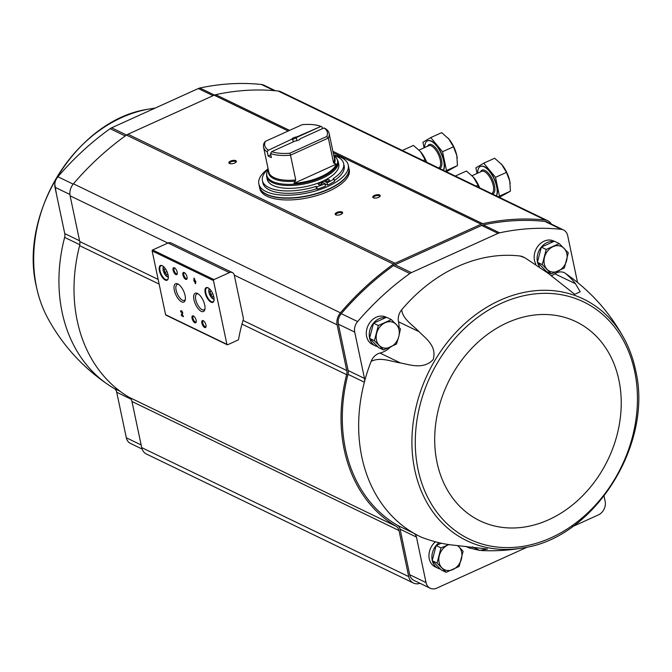 <?xml version="1.0" encoding="UTF-8"?>
<svg xmlns="http://www.w3.org/2000/svg" width="672" height="672" viewBox="0 0 672 672"><rect width="100%" height="100%" fill="white"/><g stroke="black" fill="none" stroke-linecap="round" stroke-linejoin="round"><path stroke-width="1.01" d="M577.584 282.526A7.619 6.115 -64.2 0 1 577.433 281.938L567.672 235.603A10.66 8.56 -64.2 0 0 563.539 229.975A10.66 8.56 -64.2 0 0 561.229 229.32A264.995 212.738 -64.2 0 0 499.615 232.831A9.139 7.333 -64.2 0 0 498.028 233.36L411.365 272.63A9.139 7.333 -64.2 0 0 409.853 273.504A264.995 212.738 -64.2 0 0 357.622 321.569A10.66 8.56 -64.2 0 0 354.724 332.086L364.484 378.42A7.619 6.115 -64.2 0 1 364.358 382.208A150.772 121.044 -64.2 0 0 413.818 533.232A150.772 121.044 -64.2 0 0 421.831 537.39C432.692 541.439 442.613 543.95 451.592 544.933L487.519 549.032L479.741 550.41L469.098 547.915L465.814 546.328M527.428 547.058L436.808 588.118A10.66 8.56 -64.2 0 1 430.164 588.218A10.66 8.56 -64.2 0 1 426.04 582.59L416.447 537.071A7.619 6.115 -64.2 0 0 413.818 533.232L397.471 525.328A150.772 121.044 -64.2 0 1 348.004 374.304L364.358 382.208A150.772 121.044 -64.2 0 1 371.146 361.36A12.18 9.778 -64.2 0 1 379.982 353.06A23.604 18.95 -64.2 0 0 390.424 347.08M419.101 331.716L398.521 321.779A12.18 9.778 -64.2 0 1 401.713 309.767C402.746 319.158 412.247 324.61 419.101 331.716C425.51 338.327 437.279 346.114 433.138 359.654C423.116 369.978 409.87 364.577 400.562 362.998C390.482 361.334 380.444 356.798 371.146 361.36M401.713 309.767A150.772 121.044 -64.2 0 1 520.279 256.049A12.18 9.778 -64.2 0 1 522.799 256.78L525.084 257.88L520.279 256.049M565.379 273.353C565.186 273.092 572.09 279.048 575.467 283.752L580.171 291.749L574.753 294.353L548.125 273.26L525.084 257.88M635.477 369.86A134.173 107.713 115.8 0 0 624.641 339.553C610.126 312.64 590.201 290.455 564.858 272.983L564.253 272.689A12.18 9.778 -64.2 0 0 554.879 273.806A23.604 18.95 -64.2 0 1 551.149 275.881M369.701 338.478A15.229 12.23 115.8 0 0 375.463 345.912L372.523 344.492A15.229 12.23 -64.2 0 1 366.618 336.454A15.229 12.23 -64.2 0 1 371.608 320.51A15.229 12.23 -64.2 0 1 385.77 317.066L386.358 317.344M535.811 264.029A15.229 12.23 -64.2 0 1 534.475 260.4A15.229 12.23 -64.2 0 1 539.465 244.457A15.229 12.23 -64.2 0 1 553.627 241.013L554.215 241.29M398.521 321.779A23.604 18.95 -64.2 0 1 399.059 327.373M243.046 320.426L346.769 370.549L337.134 324.836A12.18 9.778 -64.2 0 1 340.452 312.824A266.515 213.965 -64.2 0 1 393.49 264.121A9.139 7.333 -64.2 0 1 394.976 263.256L481.135 224.221A9.139 7.333 -64.2 0 1 482.698 223.692A266.515 213.965 -64.2 0 1 545.227 220.038A12.18 9.778 -64.2 0 1 547.873 220.786A12.18 9.778 -64.2 0 1 551.41 224.112M346.769 370.549A8.375 6.728 -64.2 0 1 346.634 374.674A152.292 122.262 -64.2 0 0 396.152 526.319A8.375 6.728 -64.2 0 1 399.008 530.536L408.719 576.618A12.18 9.778 -64.2 0 0 413.44 583.044A12.18 9.778 -64.2 0 0 420.034 583.321M430.164 588.218L413.818 580.314A10.66 8.56 -64.2 0 1 409.685 574.694L400.092 529.175A7.619 6.115 -64.2 0 0 397.471 525.328M364.484 378.42L348.13 370.524A7.619 6.115 -64.2 0 1 348.004 374.304M348.13 370.524L338.369 324.181A10.66 8.56 -64.2 0 1 341.275 313.673A264.995 212.738 -64.2 0 1 393.498 265.6A9.139 7.333 -64.2 0 1 395.01 264.726L481.673 225.456A9.139 7.333 -64.2 0 1 483.26 224.935A264.995 212.738 -64.2 0 1 544.874 221.416A10.66 8.56 -64.2 0 1 547.193 222.071L563.539 229.975M275.386 90.745L263.819 85.151A10.66 8.56 -64.2 0 0 261.5 84.496A264.995 212.738 -64.2 0 0 199.886 88.015A9.139 7.333 -64.2 0 0 198.299 88.544L111.636 127.806A9.139 7.333 -64.2 0 0 110.124 128.688A264.995 212.738 -64.2 0 0 57.901 176.753A10.66 8.56 -64.2 0 0 54.995 187.27L64.764 233.604A7.619 6.115 -64.2 0 1 64.63 237.384L79.808 244.717M413.44 583.044L146.42 454.028A12.18 9.778 -64.2 0 1 141.7 447.602L131.981 401.512L399.008 530.536M547.873 220.786L280.846 91.77A12.18 9.778 -64.2 0 0 278.208 91.022A266.515 213.965 -64.2 0 0 215.678 94.676A9.139 7.333 -64.2 0 0 214.116 95.197L127.957 134.24A9.139 7.333 -64.2 0 0 126.462 135.097A266.515 213.965 -64.2 0 0 73.433 183.8A12.18 9.778 -64.2 0 0 70.115 195.821L79.741 241.525A8.375 6.728 -64.2 0 1 79.615 245.658A152.292 122.262 -64.2 0 0 129.133 397.303A8.375 6.728 -64.2 0 1 131.981 401.512M166.362 315.101A0.764 0.613 -64.2 0 1 165.589 314.706L152.149 250.933A0.764 0.613 -64.2 0 1 152.636 249.976L168.042 242.995A4.872 3.914 -64.2 0 1 171.074 242.945L232.394 272.572A4.872 3.914 -64.2 0 1 234.284 275.142L243.34 318.1A3.049 2.444 -64.2 0 1 243.247 319.754A140.112 112.484 -64.2 0 0 238.56 339.368A0.764 0.613 -64.2 0 1 238.073 340.024L227.674 344.736A0.764 0.613 -64.2 0 1 226.909 344.341L213.469 280.56A0.764 0.613 -64.2 0 1 213.948 279.602L229.362 272.622A4.872 3.914 -64.2 0 1 232.394 272.572M193.998 281.224L194.754 281.585L195.166 283.542L195.619 283.76L195.208 281.812L195.964 282.173L194.023 278.116L193.838 280.468L194.754 281.585M180.709 311.9L181.171 312.119L181.289 311.489L182.188 313.177L181.289 314.647L181.516 315.697L183.473 316.646L183.313 315.89L181.835 315.176L182.616 313.883A1.831 0.781 -114.4 0 0 182.297 311.816A1.831 0.781 -114.4 0 0 180.936 310.708A1.831 0.781 -114.4 0 0 180.709 311.9L181.146 311.758M213.864 297.083A8.072 3.469 -114.4 0 0 208.102 287.843A8.072 3.469 -114.4 0 0 206.371 296.428A8.072 3.469 -114.4 0 0 213.965 300.779A8.072 3.469 -114.4 0 0 213.864 297.083M168.084 274.966A8.072 3.469 -114.4 0 0 162.322 265.726A8.072 3.469 -114.4 0 0 160.591 274.302A8.072 3.469 -114.4 0 0 168.185 278.653A8.072 3.469 -114.4 0 0 168.084 274.966M177.19 272.177A3.805 1.638 -114.4 0 0 174.468 267.817A3.805 1.638 -114.4 0 0 173.653 271.858A3.805 1.638 -114.4 0 0 177.232 273.916A3.805 1.638 -114.4 0 0 177.19 272.177M187.001 276.914A3.805 1.638 -114.4 0 0 184.279 272.555A3.805 1.638 -114.4 0 0 183.464 276.604A3.805 1.638 -114.4 0 0 187.043 278.653A3.805 1.638 -114.4 0 0 187.001 276.914M185.094 295.495A10.021 4.301 -114.4 0 0 177.946 284.021A10.021 4.301 -114.4 0 0 175.795 294.672A10.021 4.301 -114.4 0 0 185.22 300.082A10.021 4.301 -114.4 0 0 185.094 295.495M204.716 304.979A10.021 4.301 -114.4 0 0 197.568 293.504A10.021 4.301 -114.4 0 0 195.418 304.156A10.021 4.301 -114.4 0 0 204.842 309.557A10.021 4.301 -114.4 0 0 204.716 304.979M196.148 320.334A3.805 1.638 -114.4 0 0 193.427 315.974A3.805 1.638 -114.4 0 0 192.612 320.023A3.805 1.638 -114.4 0 0 196.199 322.073A3.805 1.638 -114.4 0 0 196.148 320.334M205.96 325.072A3.805 1.638 -114.4 0 0 203.238 320.712A3.805 1.638 -114.4 0 0 202.423 324.761A3.805 1.638 -114.4 0 0 206.002 326.819A3.805 1.638 -114.4 0 0 205.96 325.072M234.284 275.142L337.134 324.836M203.599 320.939A3.15 1.352 -114.4 0 0 203.154 320.972A3.15 1.352 -114.4 0 0 203.221 324.4A3.15 1.352 -114.4 0 0 205.758 326.71A3.15 1.352 -114.4 0 0 206.069 326.399M193.788 316.201A3.15 1.352 -114.4 0 0 193.351 316.235A3.15 1.352 -114.4 0 0 193.418 319.662A3.15 1.352 -114.4 0 0 195.947 321.972A3.15 1.352 -114.4 0 0 196.258 321.661M198.257 293.916A8.719 3.746 -114.4 0 0 196.812 293.95A8.719 3.746 -114.4 0 0 197.005 303.433A8.719 3.746 -114.4 0 0 204.011 309.826A8.719 3.746 -114.4 0 0 204.985 308.767M178.634 284.441A8.719 3.746 -114.4 0 0 177.19 284.474A8.719 3.746 -114.4 0 0 177.383 293.958A8.719 3.746 -114.4 0 0 184.388 300.35A8.719 3.746 -114.4 0 0 185.363 299.284M184.632 272.782A3.15 1.352 -114.4 0 0 184.195 272.815A3.15 1.352 -114.4 0 0 184.262 276.242A3.15 1.352 -114.4 0 0 186.799 278.544A3.15 1.352 -114.4 0 0 187.11 278.242M174.821 268.036A3.15 1.352 -114.4 0 0 174.384 268.069A3.15 1.352 -114.4 0 0 174.451 271.496A3.15 1.352 -114.4 0 0 176.988 273.806A3.15 1.352 -114.4 0 0 177.299 273.504M165.388 268.724L164.287 269.38L164.951 272.513L166.916 274.873L167.916 274.268M162.557 265.852A7.619 3.268 -114.4 0 0 160.978 265.768A7.619 3.268 -114.4 0 0 161.146 274.05A7.619 3.268 -114.4 0 0 167.269 279.636A7.619 3.268 -114.4 0 0 168.235 278.393M211.168 290.85L210.076 291.497L210.731 294.638L212.696 296.99L213.704 296.394M208.337 287.977A7.619 3.268 -114.4 0 0 206.766 287.885A7.619 3.268 -114.4 0 0 206.926 296.176A7.619 3.268 -114.4 0 0 213.049 301.762A7.619 3.268 -114.4 0 0 214.024 300.518M181.154 310.682A1.831 0.781 -114.4 0 0 181.087 311.732M181.289 314.647L182.616 312.623M182.12 311.522L181.532 311.514M181.667 314.479L181.516 315.697M181.885 315.529L183.389 316.26M194.368 278.284L194.376 281.056M195.132 281.417L195.88 281.778M194.368 279.762L194.594 280.829L194.746 279.594M212.764 293.714L210.731 294.638M211.252 290.968L210.076 291.497M166.975 271.597L164.951 272.513M165.463 268.842L164.287 269.38M378.521 197.375A3.805 1.571 168.1 0 1 373.304 197.786A3.805 1.571 168.1 0 1 376.152 194.855A3.805 1.571 168.1 0 1 379.949 196.392A3.805 1.571 168.1 0 1 378.521 197.375M340.939 214.402A3.805 1.571 168.1 0 1 335.731 214.813A3.805 1.571 168.1 0 1 338.579 211.882A3.805 1.571 168.1 0 1 342.367 213.419A3.805 1.571 168.1 0 1 340.939 214.402M234.654 163.052A3.805 1.571 168.1 0 1 229.446 163.464A3.805 1.571 168.1 0 1 232.285 160.524A3.805 1.571 168.1 0 1 236.082 162.061A3.805 1.571 168.1 0 1 234.654 163.052M229.849 163.624A3.15 1.302 168.1 0 1 229.656 163.304A3.15 1.302 168.1 0 1 232.47 161.381A3.15 1.302 168.1 0 1 235.822 162.002A3.15 1.302 168.1 0 1 235.771 162.372M336.134 214.973A3.15 1.302 168.1 0 1 335.941 214.654A3.15 1.302 168.1 0 1 338.755 212.73A3.15 1.302 168.1 0 1 342.107 213.36A3.15 1.302 168.1 0 1 342.065 213.73M373.708 197.946A3.15 1.302 168.1 0 1 373.523 197.627A3.15 1.302 168.1 0 1 376.337 195.703A3.15 1.302 168.1 0 1 379.68 196.333A3.15 1.302 168.1 0 1 379.638 196.703M142.103 449.03L130.444 443.402A10.66 8.56 -64.2 0 1 126.311 437.774L116.718 392.255A7.619 6.115 -64.2 0 0 114.097 388.408A150.772 121.044 -64.2 0 1 108.335 384.804A150.772 121.044 -64.2 0 1 64.63 237.384M56.414 193.998L54.802 184.212M604.052 496.154L605.161 501.43A10.66 8.56 -64.2 0 1 598.399 514.903L572.477 526.646M432.348 560.86A15.229 12.23 115.8 0 0 438.11 568.294L435.162 566.874A15.229 12.23 -64.2 0 1 429.265 558.835A15.229 12.23 -64.2 0 1 435.448 541.792M553.652 241.542A15.229 12.23 115.8 0 0 541.086 247.38A15.229 12.23 115.8 0 0 537.474 262.072M537.558 262.424A15.229 12.23 115.8 0 0 539.364 266.44M544.639 270.379A15.229 12.23 115.8 0 0 545.605 270.64M551.342 273.882L546.496 271.547L537.415 262.282L541.355 247.12L554.366 241.223L559.213 243.566L546.202 249.463L542.262 264.625L551.342 273.882L564.362 267.985L568.302 252.823L559.213 243.566M385.795 317.596A15.229 12.23 115.8 0 0 373.237 323.434A15.229 12.23 115.8 0 0 369.617 338.125M375.463 345.912A15.229 12.23 115.8 0 0 377.756 346.693M383.485 349.936L378.647 347.6L369.558 338.335L373.498 323.173L386.518 317.276L391.364 319.62L378.344 325.517L374.405 340.679L383.485 349.936L396.505 344.039L398.782 336.605L400.445 328.877L391.364 319.62M439.068 542.682A15.229 12.23 115.8 0 0 432.264 560.507M438.11 568.294A15.229 12.23 115.8 0 0 440.395 569.066M432.205 560.717L437.052 563.06L446.132 572.317L441.286 569.982L432.205 560.717L436.136 545.555L441.361 543.186M446.132 572.317L459.152 566.42L463.084 551.258L457.699 545.614M436.136 545.555L440.983 547.898L437.052 563.06M448.946 544.564L440.983 547.898M369.558 338.335L374.405 340.679M373.498 323.173L378.344 325.517M541.355 247.12L546.202 249.463M537.415 262.282L542.262 264.625M449.114 544.589A13.709 11.004 115.8 0 0 447.804 545.093A13.709 11.004 115.8 0 0 439.32 555.626A13.709 11.004 115.8 0 0 441.899 567.84A13.709 11.004 115.8 0 0 452.945 569.52A13.709 11.004 115.8 0 0 461.42 558.986A13.709 11.004 115.8 0 0 458.85 546.773A13.709 11.004 115.8 0 0 457.422 545.588M396.203 324.4A13.709 11.004 115.8 0 0 385.157 322.711A13.709 11.004 115.8 0 0 376.681 333.245A13.709 11.004 115.8 0 0 379.252 345.458A13.709 11.004 115.8 0 0 390.306 347.138A13.709 11.004 115.8 0 0 398.782 336.605A13.709 11.004 115.8 0 0 396.203 324.4M564.06 248.338A13.709 11.004 115.8 0 0 553.014 246.658A13.709 11.004 115.8 0 0 544.538 257.191A13.709 11.004 115.8 0 0 547.109 269.405A13.709 11.004 115.8 0 0 558.155 271.085A13.709 11.004 115.8 0 0 566.639 260.551A13.709 11.004 115.8 0 0 564.06 248.338M291.698 139.213L268.036 150.385L291.698 139.213A4.57 1.89 168.1 0 1 296.814 136.903L320.914 126.428L296.932 137.298L296.36 138.062L296.915 140.666M271.69 151.654L295.294 140.952A4.57 1.89 168.1 0 0 300.216 138.928A4.57 1.89 168.1 0 0 300.409 138.642L324.013 127.94L325.416 128.638A33.508 13.852 168.1 0 1 329.12 133.375A33.508 13.852 168.1 0 1 328.339 138.037L326.726 136.508L289.909 153.191A31.979 13.222 168.1 0 1 271.69 151.654L270.53 153.51L271.387 157.584A33.508 13.852 -11.9 0 1 268.12 155.996L270.799 154.787M299.636 139.642L300.409 138.642M292.018 139.524L292.782 139.684L293.244 141.884M268.036 150.385L267.263 151.931L268.12 155.996M320.914 126.428L322.148 127.058L322.484 128.638M268.094 149.915A31.979 13.222 168.1 0 1 265.381 141.347L302.198 124.664A31.979 13.222 168.1 0 1 320.418 126.202M324.013 127.94A31.979 13.222 168.1 0 1 326.726 136.508M267.263 151.931A33.508 13.852 168.1 0 1 263.558 147.193A33.508 13.852 168.1 0 1 264.348 142.531L265.381 141.347M289.909 153.191L290.506 155.173A33.508 13.852 168.1 0 1 270.53 153.51M293.924 183.355L295.739 179.987L290.506 155.173L328.339 138.037L333.564 162.851L336.361 164.128A35.482 14.666 -11.9 0 1 321.107 176.627A35.482 14.666 -11.9 0 1 293.924 183.355L336.361 164.128M268.279 169.604A35.482 14.666 -11.9 0 0 267.758 170.713L268.33 169.865M322.846 181.129L323.207 182.876M322.594 181.247A36.548 15.112 168.1 0 1 267.212 179.298L266.616 176.467A36.548 15.112 168.1 0 0 321.997 178.416A36.548 15.112 168.1 0 0 338.142 161.398L338.738 164.228A36.548 15.112 168.1 0 1 322.594 181.247M333.682 155.005A45.688 18.892 168.1 0 1 348.256 165.06A45.688 18.892 168.1 0 1 328.07 186.329A45.688 18.892 168.1 0 1 258.838 183.901A45.688 18.892 168.1 0 1 268.111 168.823M268.17 169.109A41.496 17.161 -11.9 0 0 262.433 180.659A41.496 17.161 -11.9 0 0 315.991 186.421L316.495 188.798L317.293 189.185A42.949 17.758 -11.9 0 0 325.492 186.11L324.996 183.733L321.149 181.877M316.495 188.798A41.496 17.161 168.1 0 1 262.937 183.036L262.433 180.659M323.358 180.894L327.188 182.742A42.949 17.758 -11.9 0 0 334.018 179.004L333.22 178.618A41.496 17.161 -11.9 0 0 343.652 163.548L344.156 165.917A41.496 17.161 168.1 0 1 334.345 180.575M325.013 183.826L327.684 185.119A42.949 17.758 -11.9 0 0 334.522 181.381L334.018 179.004M348.256 165.06L348.827 167.773A45.688 18.892 168.1 0 1 328.642 189.042A45.688 18.892 168.1 0 1 259.409 186.614L258.838 183.901M329.07 191.075A45.688 18.892 168.1 0 1 259.837 188.647L259.468 186.883A45.688 18.892 168.1 0 1 259.442 186.749L259.468 186.883A45.688 18.892 168.1 0 0 328.7 189.311A45.688 18.892 168.1 0 0 348.877 168.042L349.255 169.806A45.688 18.892 168.1 0 1 329.07 191.075M343.652 163.548A41.496 17.161 -11.9 0 0 333.74 155.291M315.991 186.421L316.789 186.808L317.293 189.185M316.789 186.808A42.949 17.758 -11.9 0 0 324.996 183.733M327.188 182.742L327.684 185.119M318.587 184.598A1.907 0.79 -11.9 0 0 320.762 184.54A1.907 0.79 -11.9 0 0 322.014 183.498A1.907 0.79 -11.9 0 0 319.99 183.12A1.907 0.79 -11.9 0 0 318.293 184.279A1.907 0.79 -11.9 0 0 318.587 184.598M326.105 181.196A1.907 0.79 -11.9 0 0 328.28 181.138A1.907 0.79 -11.9 0 0 329.532 180.088A1.907 0.79 -11.9 0 0 327.508 179.71A1.907 0.79 -11.9 0 0 325.811 180.877A1.907 0.79 -11.9 0 0 326.105 181.196M292.782 139.684A3.746 1.546 168.1 0 1 296.36 138.062M443.478 170.352A17.136 7.358 -114.4 0 0 440.252 151.007A17.136 7.358 -114.4 0 0 427.644 140.784A17.136 7.358 -114.4 0 0 427.518 140.851M424.099 147.832L422.923 142.254L430.752 137.592L442.546 151.729L446.502 170.537L445.318 171.242M443.327 170.276A17.136 7.358 -114.4 0 0 439.908 150.94A17.136 7.358 -114.4 0 0 427.392 140.902A17.136 7.358 -114.4 0 0 424.721 147.546M446.326 171.73L457.439 165.581L456.8 155.568L453.474 146.782L448.602 138.726A18.278 7.854 -114.4 0 0 448.106 138.163M446.502 170.537L457.439 165.581M442.546 151.729L453.474 146.782M457.212 158.004A18.278 7.854 -114.4 0 0 457.153 157.592A18.278 7.854 -114.4 0 0 456.8 155.568A18.278 7.854 -114.4 0 0 448.921 139.104L441.68 132.636L430.752 137.592M426.712 162.246A18.186 7.812 -114.4 0 0 420.412 151.561A18.186 7.812 -114.4 0 0 420.412 151.553L420.412 151.561M402.335 150.469L413.456 145.429L420.378 151.519L426.535 162.162M423.142 160.524L425.25 159.566M496.457 195.947A17.136 7.358 -114.4 0 0 493.231 176.602A17.136 7.358 -114.4 0 0 480.623 166.387A17.136 7.358 -114.4 0 0 480.497 166.446M477.078 173.426L475.902 167.849L483.731 163.187L495.524 177.332L499.481 196.132L498.296 196.837M496.306 195.871A17.136 7.358 -114.4 0 0 492.887 176.534A17.136 7.358 -114.4 0 0 480.371 166.496A17.136 7.358 -114.4 0 0 477.7 173.141M499.304 197.324L510.418 191.176L509.779 181.171L506.453 172.376L501.589 164.329A18.278 7.854 -114.4 0 0 501.085 163.758M499.481 196.132L510.418 191.176M495.524 177.332L506.453 172.376M510.191 183.599A18.278 7.854 -114.4 0 0 510.132 183.187A18.278 7.854 -114.4 0 0 509.779 181.171A18.278 7.854 -114.4 0 0 501.9 164.699L494.659 158.239L483.731 163.187M479.69 187.849A18.186 7.812 -114.4 0 0 473.399 177.156A18.186 7.812 -114.4 0 0 473.39 177.148L473.39 177.148M455.314 176.064L466.435 171.024L473.357 177.114L479.514 187.765M476.12 186.119L478.229 185.17M416.993 403.234A134.173 107.713 115.8 0 0 524.042 547.739C594.838 537.306 653.562 443.47 635.552 370.054C633.242 359.092 629.597 348.919 624.641 339.553A134.173 107.713 115.8 0 0 514.03 294.974A134.173 107.713 115.8 0 0 416.993 403.234M168.042 242.995L229.362 272.622M165.589 314.706L226.909 344.341M152.149 250.933L213.469 280.56M152.636 249.976L213.948 279.602M163.657 266.683A5.712 2.453 -114.4 0 0 164.018 272.748A5.712 2.453 -114.4 0 0 168.336 277.024M209.437 288.809A5.712 2.453 -114.4 0 0 209.807 294.874A5.712 2.453 -114.4 0 0 214.124 299.141M70.115 195.821L167.882 243.062M79.741 241.525L158.147 279.409M278.208 91.022L545.227 220.038M215.678 94.676L289.573 130.385M332.909 151.318L482.698 223.692M214.116 95.197L288.204 130.998M333.203 152.746L481.135 224.221M127.957 134.24L394.976 263.256M126.462 135.097L393.49 264.121M73.433 183.8L340.452 312.824M79.615 245.658L159.138 284.08M241.987 324.114L346.634 374.674M129.133 397.303L396.152 526.319M141.7 447.602L408.719 576.618M261.5 84.496L274.218 90.644M199.886 88.015L214.46 95.054M198.299 88.544L213.066 95.676M111.636 127.806L126.571 135.022M110.124 128.688L125.236 135.979M57.901 176.753L73.164 184.128M54.995 187.27L69.913 194.477M64.764 233.604L79.582 240.769M114.097 388.408L120.154 391.339M116.718 392.255L131.048 399.176M126.311 437.774L141.137 444.94M108.335 384.804C82.446 367.231 62.118 344.77 47.359 317.419A134.173 107.713 -64.2 0 1 36.523 287.112A134.173 107.713 -64.2 0 1 147.958 109.234L155.282 108.032M561.229 229.32L544.874 221.416M499.615 232.831L483.26 224.935M498.028 233.36L481.673 225.456M411.365 272.63L395.01 264.726M409.853 273.504L393.498 265.6M357.622 321.569L341.275 313.673M354.724 332.086L338.369 324.181M416.447 537.071L400.092 529.175M426.04 582.59L409.685 574.694M634.662 371.398A131.662 105.706 115.8 0 0 450.811 343.409A131.662 105.706 115.8 0 0 493.626 546.588A131.662 105.706 115.8 0 0 634.662 371.398M618.895 380.041A110.552 88.754 115.8 0 0 464.528 356.538A110.552 88.754 115.8 0 0 500.48 527.142A110.552 88.754 115.8 0 0 618.895 380.041M400.562 362.998L379.982 353.06M575.467 283.752L554.879 273.806M479.741 550.41L472.357 546.84M329.12 133.375L334.354 158.189A33.508 13.852 168.1 0 1 333.564 162.851M295.739 179.987A33.508 13.852 168.1 0 1 268.783 172.007L263.558 147.193M334.085 156.929A33.953 14.036 168.1 0 1 334.295 163.565M295.403 181.188A33.953 14.036 168.1 0 1 268.514 170.747M338.142 161.398L336.68 158.239L333.808 155.618A36.103 14.927 168.1 0 1 321.56 177.341A36.103 14.927 168.1 0 1 280.888 183.817A36.103 14.927 168.1 0 1 268.246 169.445L266.675 172.99L266.616 176.467M439.681 168.512A13.096 5.628 -114.4 0 0 438.598 152.2A13.096 5.628 -114.4 0 0 427.552 146.261M438.614 168L438.74 167.941A12.18 5.233 -114.4 0 0 438.48 154.686A12.18 5.233 -114.4 0 0 428.686 145.748L419.076 150.108M492.66 194.107A13.096 5.628 -114.4 0 0 491.576 177.803A13.096 5.628 -114.4 0 0 480.53 171.856M491.593 193.595L491.719 193.544A12.18 5.233 -114.4 0 0 491.459 180.289A12.18 5.233 -114.4 0 0 481.664 171.352L472.055 175.703M481.303 550.511C495.684 551.258 509.93 550.326 524.042 547.739M165.883 315.109L227.203 344.736M163.313 266.389L163.229 270.782L164.993 274.663L168.336 277.469M209.101 288.515L209.009 292.908L210.773 296.78L214.116 299.594M147.958 109.234C77.162 119.658 18.438 213.503 36.448 286.919C38.758 297.881 42.403 308.045 47.359 317.419"/></g></svg>
